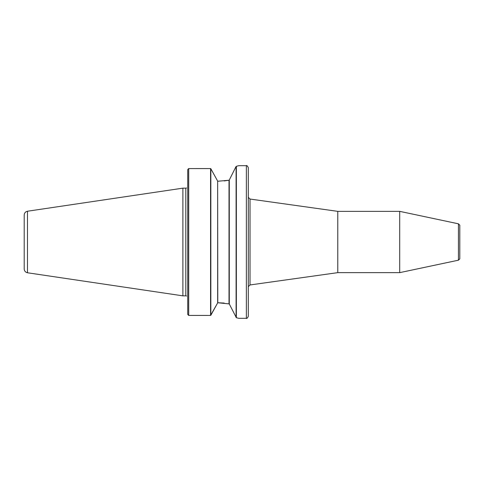 <?xml version="1.0" encoding="UTF-8"?>
<svg xmlns="http://www.w3.org/2000/svg" width="484" height="484" viewBox="0 0 484 484"><rect width="100%" height="100%" fill="white"/><g stroke="black" fill="none" stroke-linecap="round" stroke-linejoin="round"><path stroke-width="0.73" d="M458.445 260.186L458.445 223.814L459.8 225.169L459.8 258.831L458.445 260.186L399.705 272.643L399.705 211.357L337.771 211.357L337.771 272.643L250.022 284.955L248.298 286.673L248.298 316.391L248.298 167.609C247.294 165.77 246.652 165.129 246.374 165.685L246.374 318.315C246.652 318.871 247.294 318.23 248.298 316.391M337.771 211.357L250.022 199.045L250.022 284.955M187.732 187.974C186.57 187.974 186.57 187.974 187.732 187.974C186.57 187.974 186.57 187.974 187.732 187.974M187.732 296.026C186.57 296.026 186.57 296.026 187.732 296.026C186.57 296.026 186.57 296.026 187.732 296.026M187.75 314.449L188.693 315.429L187.732 314.425L187.732 169.575L188.693 168.571L210.57 168.565L210.57 315.435L217.655 302.905L210.836 315.266L210.836 168.734L217.655 181.095L210.77 168.644M188.718 315.435L210.57 315.435L188.693 315.429L188.693 168.571L187.75 169.551M246.374 318.315L238.8 318.315L236.361 317.704L236.361 166.302L238.8 165.685L246.374 165.685M217.788 181.246L229.017 180.248L224.183 180.925M229.283 180.09L229.283 303.91L217.848 302.754M236.004 166.611L229.168 180.248L236.004 166.611M217.963 302.754L224.183 303.075M229.168 303.752L236.361 317.704M217.655 302.905L217.655 181.095L217.788 302.754M27.479 272.77L182.885 295.845L182.885 188.155L27.479 211.23C25.452 211.689 24.357 212.96 24.2 215.035L24.2 268.965C24.357 271.04 25.452 272.31 27.479 272.77L27.479 211.23M182.885 188.155L185.808 188.155L185.808 295.845L182.885 295.845M229.017 180.248L229.017 303.752M236.095 166.478L236.095 317.522M250.022 199.045L248.298 197.327M337.771 272.643L399.705 272.643M458.445 223.814L399.705 211.357M186.624 187.974L185.808 188.155M186.624 296.026L185.808 295.845"/></g></svg>
